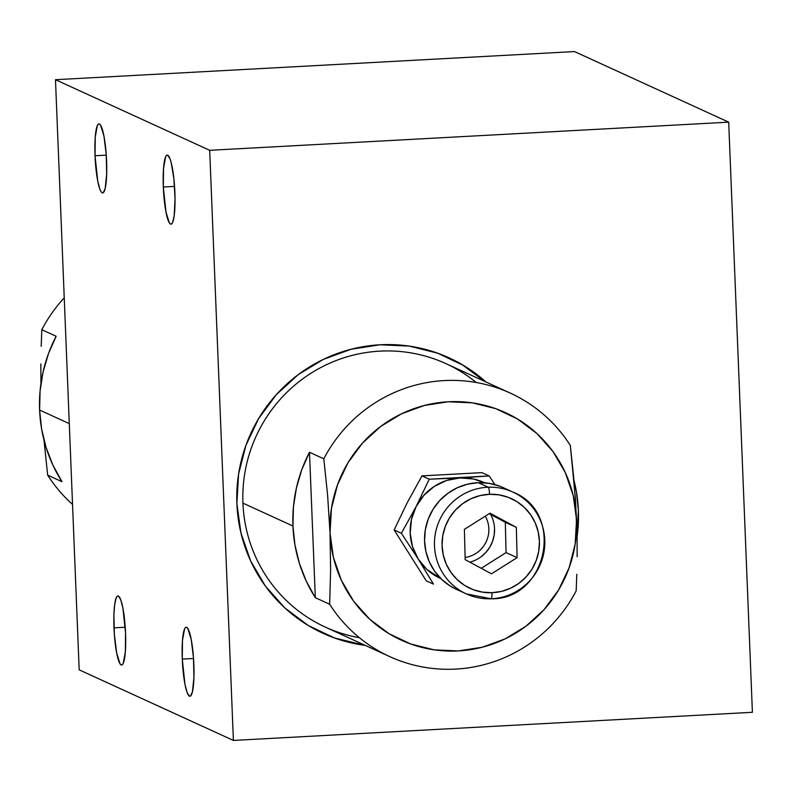 <?xml version="1.0" encoding="UTF-8"?>
<svg xmlns="http://www.w3.org/2000/svg" width="792" height="792" viewBox="0 0 792 792"><rect width="100%" height="100%" fill="white"/><g stroke="black" fill="none" stroke-linecap="round" stroke-linejoin="round"><path stroke-width="1.19" d="M113.989 627.838A34.571 5.653 86.9 0 1 117.899 595.96A34.571 5.653 86.9 0 1 125.552 633.135L122.889 608.018L120.711 599.692L118.394 596.059L117.285 596.208L116.285 597.673L114.701 604.276L113.899 614.869L114.375 634.61L116.662 652.954L119.998 663.736L121.156 664.914L122.255 664.765L123.265 663.3L125.354 651.816L125.552 633.135A34.571 5.653 86.9 0 1 121.641 665.013A34.571 5.653 86.9 0 1 113.989 627.838L125.235 627.234L113.989 627.838M95.03 155.737A34.571 5.653 86.9 0 1 98.941 123.869A34.571 5.653 86.9 0 1 106.593 161.033A34.571 5.653 86.9 0 1 102.683 192.911A34.571 5.653 86.9 0 1 95.03 155.737L106.276 155.133L95.03 155.737L97.703 180.863L99.871 189.179L101.039 191.634L102.198 192.812L103.297 192.664L105.178 188.486L106.682 174.012L106.217 154.272L103.92 135.917L100.584 125.146L99.426 123.968L98.327 124.106L97.317 125.572L95.238 137.065L95.03 155.737M182.279 659.102A34.571 5.653 86.9 0 1 186.189 627.234A34.571 5.653 86.9 0 1 193.852 664.399A34.571 5.653 86.9 0 1 189.941 696.277A34.571 5.653 86.9 0 1 182.279 659.102L193.525 658.498L182.279 659.102L184.952 684.219L187.13 692.545L189.446 696.178L190.545 696.029L192.426 691.852L193.941 677.378L193.466 657.637L191.179 639.283L187.833 628.511L186.684 627.333L185.585 627.472L184.576 628.937L182.487 640.431L182.279 659.102M163.32 187.011A34.571 5.653 86.9 0 1 167.231 155.133A34.571 5.653 86.9 0 1 174.883 192.308A34.571 5.653 86.9 0 1 170.973 224.176A34.571 5.653 86.9 0 1 163.32 187.011L174.567 186.397L163.32 187.011L165.993 212.127L169.33 222.899L170.488 224.077L171.587 223.938L172.597 222.473L174.171 215.87L175.042 198.97L173.913 178.933L171.171 162.508L170.042 158.865L167.726 155.232L166.617 155.38L165.617 156.836L163.528 168.33L163.32 187.011M322.572 633.095L322.493 633.056A151.47 148.886 114.6 0 0 364.172 644.896L361.835 644.579M365.27 645.401A151.47 148.886 -65.4 0 1 323.047 633.313A151.47 148.886 -65.4 0 1 239.669 467.864A151.47 148.886 -65.4 0 1 380.041 344.777A151.47 148.886 -65.4 0 1 449.153 357.865A151.47 148.886 -65.4 0 1 485.902 381.932L463.963 365.706L437.61 353.163L409.276 346.104L380.041 344.777L351.054 349.262L323.403 359.36L298.168 374.695L276.309 394.673L258.667 418.532L245.926 445.352L238.57 474.101L236.887 503.682L240.936 532.947L250.569 560.776L265.399 586.1L284.873 607.949L308.237 625.482L334.6 638.015L365.27 645.401M448.708 357.657L448.618 357.618A151.47 148.886 114.6 0 1 484.793 381.427L462.865 365.201M55.48 79.705L79.18 669.834L55.48 79.705L209.692 150.312L233.392 740.431L79.18 669.834L233.392 740.431L209.692 150.312L55.48 79.705L574.487 51.569L55.48 79.705M752.4 712.295L728.699 122.166L574.487 51.569L728.699 122.166L209.692 150.312L728.699 122.166L752.4 712.295L233.392 740.431L752.4 712.295M359.4 637.718A144.886 142.411 -65.4 0 1 242.936 503.128A144.886 142.411 114.6 0 0 325.354 627.125L389.674 656.578A144.886 142.411 -65.4 0 1 329.65 604.246L315.325 597.693A144.886 142.411 -65.4 0 1 292.941 526.027L242.936 503.128L292.941 526.027L294.951 544.955L299.406 563.419L306.237 581.1L315.325 597.693L309.484 452.252L301.762 469.745L296.386 488.09L293.426 506.959L292.941 526.027A144.886 142.411 -65.4 0 1 309.484 452.252L323.799 458.806L327.601 495.148L330.026 533.036L333.373 557.212L341.322 580.199L353.578 601.128L369.666 619.176L388.971 633.649L410.741 644.005L434.155 649.846L458.301 650.935L482.249 647.232L505.088 638.897L525.938 626.224L543.995 609.721L558.568 590.01L569.092 567.854L575.16 544.104L576.556 519.671L573.21 495.495L565.26 472.507L553.004 451.579L536.917 433.531L517.612 419.057L495.841 408.692L472.438 402.861L448.292 401.772L424.334 405.464L401.495 413.81L380.655 426.482L362.597 442.985L348.025 462.696L337.501 484.853L331.422 508.603L330.026 533.036L330.611 570.062L329.65 604.246A144.886 142.411 114.6 0 0 576.17 590.872A144.886 142.411 -65.4 0 1 389.674 656.578M578.398 510.543A144.886 142.411 -65.4 0 1 577.051 537.016L578.398 510.543L576.388 491.614L574.012 480.487A144.886 142.411 -65.4 0 1 578.398 510.543M576.556 519.671A125.126 122.998 -65.4 0 1 458.301 650.935A125.126 122.998 -65.4 0 1 330.026 533.036L330.611 570.062L329.65 604.246L315.325 597.693L309.484 452.252L323.799 458.806L327.601 495.148L330.026 533.036A125.126 122.998 -65.4 0 1 448.292 401.772A125.126 122.998 -65.4 0 1 576.556 519.671L574.131 481.783L570.329 445.441A144.886 142.411 114.6 0 0 323.799 458.806A144.886 142.411 -65.4 0 1 510.305 393.109A144.886 142.411 -65.4 0 1 570.329 445.441L575.556 500.544L577.081 538.511L576.556 519.671M577.14 556.697L577.081 538.511L577.14 556.697M576.17 590.872L576.804 574.249L576.17 590.872M510.305 393.109L445.975 363.657A144.886 142.411 114.6 0 0 242.936 503.128A144.886 142.411 -65.4 0 1 321.958 366.934A144.886 142.411 -65.4 0 1 476.249 382.506M39.6 410.038L69.3 423.631L39.6 410.038L40.085 390.971L43.035 372.101L48.421 353.757L56.143 336.263A144.886 142.411 114.6 0 0 39.6 410.038A144.886 142.411 114.6 0 0 61.984 481.694L52.896 465.112L46.065 447.43L41.61 428.967L39.6 410.038M41.828 329.7L56.143 336.263L41.828 329.7A144.886 142.411 -65.4 0 1 64.241 297.832A144.886 142.411 114.6 0 0 41.828 329.7L41.194 346.332L41.828 329.7M40.857 363.884L40.917 382.071L40.857 363.884M40.946 383.556L40.917 382.071L40.946 383.556M61.984 481.694L47.669 475.141L43.986 440.085L47.669 475.141A144.886 142.411 114.6 0 0 72.547 504.445A144.886 142.411 -65.4 0 1 47.669 475.141L61.984 481.694M519.522 495.673A55.975 55.024 114.6 0 0 488.258 487.219L478.338 482.684A55.975 55.024 114.6 0 0 425.7 527.789A55.975 55.024 114.6 0 0 456.43 589.357L466.339 593.891A55.975 55.024 -65.4 0 1 435.61 532.323A55.975 55.024 -65.4 0 1 488.258 487.219A55.975 55.024 114.6 0 0 436.501 528.62A55.975 55.024 114.6 0 0 459.766 590.317A55.975 55.024 114.6 0 0 491.03 598.772A55.975 55.024 -65.4 0 0 543.668 553.667A55.975 55.024 -65.4 0 0 512.949 492.099L503.029 487.555A55.975 55.024 114.6 0 0 478.338 482.684L488.258 487.219A6.583 1.089 87.8 0 1 489.515 494.287A6.583 1.089 -92.2 0 0 488.258 487.219A55.975 55.024 -65.4 0 1 512.949 492.099C565.438 512.503 547.341 599.989 491.119 598.792A6.583 1.089 -92.2 0 0 491.971 592.713A49.391 48.55 -65.4 0 1 442.065 545.381A49.391 48.55 -65.4 0 1 489.515 494.287L499.039 494.861L508.246 497.317L516.77 501.534L524.304 507.375L530.541 514.592L535.253 522.928L538.253 532.056L539.421 541.619L538.728 551.252L536.184 560.597L531.897 569.28L526.037 576.972L518.809 583.377L510.503 588.248L501.445 591.396L491.971 592.713L482.447 592.129L473.25 589.684L464.716 585.466L457.192 579.625L450.945 572.408L446.233 564.072L443.233 554.944L442.065 545.381L442.758 535.738L445.302 526.403L449.589 517.721L455.459 510.028L462.677 503.623L470.983 498.752L480.041 495.604L489.515 494.287A49.391 48.55 -65.4 0 1 539.421 541.619A49.391 48.55 -65.4 0 1 491.971 592.713A6.583 1.089 87.8 0 1 491.129 598.792L466.339 593.891M465.161 559.657L464.399 529.353L489.991 513.196L516.334 527.343L517.087 557.647L491.495 573.804L465.161 559.657L491.495 573.804L517.087 557.647L506.068 552.608L517.087 557.647L516.334 527.343L505.316 522.304L516.334 527.343L489.991 513.196L464.399 529.353L465.161 559.657M481.229 568.29L506.068 552.608L505.316 522.304L489.238 513.662M499.564 486.11L489.129 483.338L478.338 482.684L467.607 484.169L457.33 487.743L447.925 493.267L439.738 500.524L433.085 509.246L428.225 519.077L425.344 529.67L424.562 540.589L425.888 551.43L429.284 561.766L434.63 571.21L441.698 579.398L450.232 586.011L456.637 589.456M465.102 557.459A27.661 27.185 114.6 0 0 485.278 516.166M490.684 514.444A32.927 32.363 -65.4 0 1 469.834 562.172M426.225 580.793L433.462 584.11L418.216 559.053L433.462 584.11L426.225 580.793L394.149 529.967L401.386 533.273L418.216 559.053A52.688 51.787 -65.4 0 1 416.107 506.593L401.386 533.273L394.149 529.967L407.266 502.613L422.007 475.883L429.244 479.2L416.107 506.593A52.688 51.787 -65.4 0 1 459.994 477.932L489.179 475.942L494.941 484.605L489.179 475.942L429.244 479.2L416.107 506.593L401.386 533.273L418.216 559.053A52.688 51.787 -65.4 0 0 440.877 578.606L426.898 569.468L418.216 559.053L412.523 546.678L410.207 533.204L411.424 519.532L416.107 506.593L423.918 495.287L434.333 486.367L446.638 480.447L459.994 477.932L473.507 478.992L484.734 482.813A52.688 51.787 -65.4 0 0 459.994 477.932L429.244 479.2L422.007 475.883L481.942 472.636L489.179 475.942L481.942 472.636M481.219 556.667L485.971 552.321L489.812 547.143L492.575 541.312L494.178 535.055L494.545 528.63M321.948 632.808L323.047 633.313M448.054 357.36L449.153 357.865"/></g></svg>
